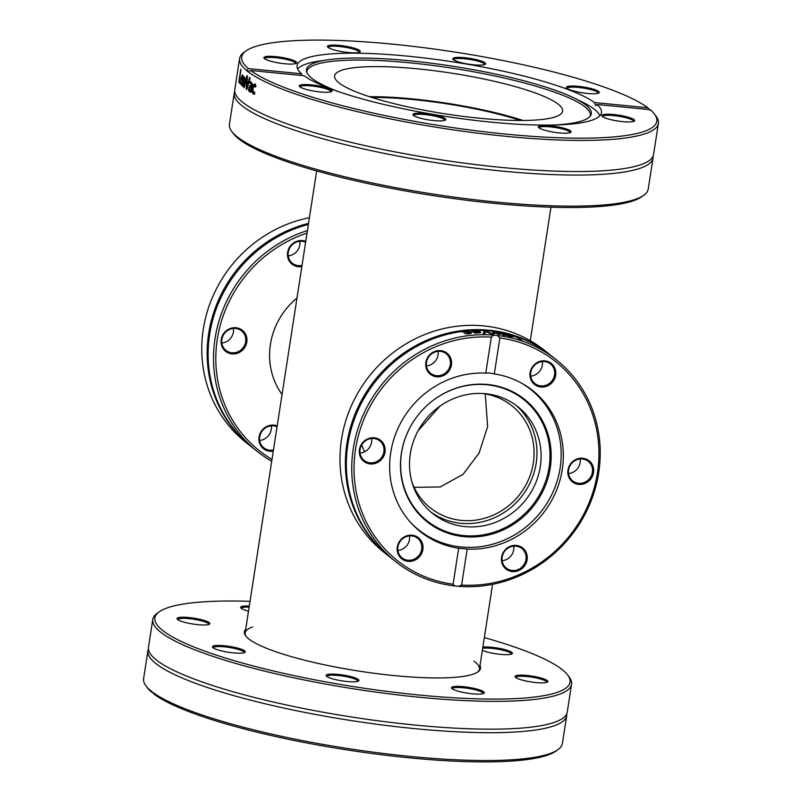 <?xml version="1.0" encoding="UTF-8"?>
<svg xmlns="http://www.w3.org/2000/svg" width="802" height="802" viewBox="0 0 802 802"><rect width="100%" height="100%" fill="white"/><g stroke="black" fill="none" stroke-linecap="round" stroke-linejoin="round"><path stroke-width="1.2" d="M474.062 661.249A118.546 21.163 -171.2 0 1 479.456 669.099A118.546 21.163 -171.2 0 1 478.694 670.893A118.546 21.163 -171.2 0 1 477.421 672.216M246.154 636.417A118.546 21.163 -171.2 0 1 245.151 632.828A118.546 21.163 -171.2 0 1 245.913 631.024A118.546 21.163 -171.2 0 1 252.67 626.974M245.703 629.289A119.478 21.333 8.8 0 0 245.141 629.961A119.478 21.333 8.8 0 0 245.743 635.906A119.478 21.333 8.8 0 0 359.186 671.134A119.478 21.333 8.8 0 0 477.962 671.855A119.478 21.333 8.8 0 0 480.007 665.56M484.328 637.6A210.024 37.493 -171.2 0 1 567.595 674.923A210.024 37.493 -171.2 0 1 366.344 688.557A210.024 37.493 -171.2 0 1 156.24 614.733A210.024 37.493 -171.2 0 1 159.377 611.736A210.024 37.493 -171.2 0 1 250.034 601.33M529.52 681.69A16.611 2.967 8.8 0 0 547.505 682.031A16.611 2.967 8.8 0 0 531.896 676.066A16.611 2.967 8.8 0 0 515.215 677.028A16.611 2.967 8.8 0 0 529.52 681.69M195.367 618.412A16.611 2.967 8.8 0 0 177.222 619.134A16.611 2.967 8.8 0 0 192.991 624.036A16.611 2.967 8.8 0 0 209.512 624.136A16.611 2.967 8.8 0 0 195.367 618.412M326.224 675.144A16.611 2.967 8.8 0 0 326.304 675.976A16.611 2.967 8.8 0 0 342.083 680.878A16.611 2.967 8.8 0 0 358.594 680.978A16.611 2.967 8.8 0 0 345.211 675.384A16.611 2.967 8.8 0 0 326.224 675.144M218.695 645.43A16.611 2.967 8.8 0 0 212.64 647.334A16.611 2.967 8.8 0 0 228.41 652.237A16.611 2.967 8.8 0 0 244.931 652.337A16.611 2.967 8.8 0 0 237.542 648.056A16.611 2.967 8.8 0 0 218.695 645.43M249.302 606.061A16.611 2.967 8.8 0 0 240.8 607.896A16.611 2.967 8.8 0 0 248.51 611.154M482.343 650.412A16.611 2.967 8.8 0 0 506.192 654.683A16.611 2.967 8.8 0 0 512.087 653.831A16.611 2.967 8.8 0 0 502.814 649.089A16.611 2.967 8.8 0 0 482.874 647.034M454.965 690.171A16.611 2.967 8.8 0 0 471.596 693.72A16.611 2.967 8.8 0 0 483.927 693.269A16.611 2.967 8.8 0 0 468.318 687.314A16.611 2.967 8.8 0 0 451.636 688.276A16.611 2.967 8.8 0 0 454.965 690.171M159.377 611.736L157.292 613.209A211.888 37.834 8.8 0 0 154.124 616.237A211.888 37.834 8.8 0 0 152.771 619.455A211.888 37.834 8.8 0 0 346.995 687.765A211.888 37.834 8.8 0 0 570.202 687.504A211.888 37.834 8.8 0 0 571.555 684.286A211.888 37.834 8.8 0 0 569.129 676.958L567.595 674.923M571.555 684.286L567.255 712.106A211.888 37.834 -171.2 0 1 565.891 715.324A211.888 37.834 -171.2 0 1 558.994 720.497A211.888 37.834 -171.2 0 1 333.351 714.021A211.888 37.834 -171.2 0 1 153.794 657.77A211.888 37.834 -171.2 0 1 148.46 647.274L152.771 619.455M151.969 691.695L154.164 694.211A210.024 37.493 8.8 0 0 361.712 752.096A210.024 37.493 8.8 0 0 555.786 751.183L557.871 749.71A211.888 37.834 -171.2 0 1 360.84 750.461A211.888 37.834 -171.2 0 1 151.969 691.695L150.886 690.833A211.888 37.834 -171.2 0 1 146.034 685.951A211.888 37.834 -171.2 0 1 143.608 678.632L147.919 650.813A211.888 37.834 -171.2 0 1 148.42 649.079M566.743 713.84A211.888 37.834 -171.2 0 1 566.703 715.645L562.402 743.464A211.888 37.834 -171.2 0 1 561.039 746.682A211.888 37.834 -171.2 0 1 557.871 749.71M146.034 685.951L147.578 687.986A210.024 37.493 8.8 0 0 151.758 692.296L151.187 690.773M566.703 715.645A211.888 37.834 -171.2 0 1 565.35 718.863A211.888 37.834 -171.2 0 1 332.8 717.559A211.888 37.834 -171.2 0 1 147.919 650.813M152.601 692.377L151.758 692.296M452.218 688.818A15.679 2.797 -171.2 0 1 452.228 688.748A15.679 2.797 -171.2 0 1 468.147 688.387A15.679 2.797 -171.2 0 1 483.225 693.55A15.679 2.797 -171.2 0 1 483.205 693.61M515.796 677.57A15.679 2.797 -171.2 0 1 515.806 677.51A15.679 2.797 -171.2 0 1 531.726 677.139A15.679 2.797 -171.2 0 1 546.794 682.302A15.679 2.797 -171.2 0 1 546.784 682.372M482.684 648.247A15.679 2.797 -171.2 0 1 500.318 649.66A15.679 2.797 -171.2 0 1 511.375 654.101A15.679 2.797 -171.2 0 1 511.365 654.171M241.382 608.437A15.679 2.797 -171.2 0 1 241.392 608.367A15.679 2.797 -171.2 0 1 249.131 607.154M177.803 619.675A15.679 2.797 -171.2 0 1 177.813 619.615A15.679 2.797 -171.2 0 1 195.127 619.475A15.679 2.797 -171.2 0 1 208.811 624.417A15.679 2.797 -171.2 0 1 208.791 624.477M213.222 647.876A15.679 2.797 -171.2 0 1 213.232 647.816A15.679 2.797 -171.2 0 1 219.126 646.552A15.679 2.797 -171.2 0 1 235.678 648.728A15.679 2.797 -171.2 0 1 244.229 652.607A15.679 2.797 -171.2 0 1 244.209 652.678M326.895 676.517A15.679 2.797 -171.2 0 1 326.895 676.447A15.679 2.797 -171.2 0 1 326.995 676.216A15.679 2.797 -171.2 0 1 343.517 676.196A15.679 2.797 -171.2 0 1 357.892 681.249A15.679 2.797 -171.2 0 1 357.872 681.309M231.858 131.568L233.402 133.613A210.024 37.493 8.8 0 0 432.809 195.538A210.024 37.493 8.8 0 0 641.61 196.801L643.695 195.327A211.888 37.834 -171.2 0 1 486.383 201.051A211.888 37.834 -171.2 0 1 274.394 155.748A211.888 37.834 -171.2 0 1 231.858 131.568A211.888 37.834 -171.2 0 1 229.432 124.25L234.244 93.162A211.888 37.834 8.8 0 0 279.206 124.661A211.888 37.834 8.8 0 0 573.41 175.057A211.888 37.834 8.8 0 0 653.028 157.994A211.888 37.834 8.8 0 0 653.069 156.19M653.028 157.994L648.216 189.082A211.888 37.834 -171.2 0 1 643.695 195.327M234.755 91.428A211.888 37.834 8.8 0 0 234.244 93.162M250.725 70.496L304.018 75.729A154.014 27.499 8.8 0 0 329.752 88.471A154.014 27.499 8.8 0 0 497.21 122.716A154.014 27.499 8.8 0 0 601.48 112.701A154.014 27.499 8.8 0 0 596.949 104.471L650.242 109.704A210.024 37.493 -171.2 0 1 654.422 114.014A210.024 37.493 -171.2 0 1 495.766 133.072A210.024 37.493 -171.2 0 1 250.725 70.496L247.968 71.609A211.888 37.834 8.8 0 0 284.56 90.035A211.888 37.834 8.8 0 0 514.944 137.152A211.888 37.834 8.8 0 0 658.392 123.368A211.888 37.834 8.8 0 0 655.966 116.049L654.422 114.014M247.357 71.538L246.886 70.746L248.319 68.581L301.612 73.804L301.783 75.508M248.319 68.581A210.024 37.493 -171.2 0 1 246.214 50.817L244.129 52.29A211.888 37.834 8.8 0 0 239.597 58.536A211.888 37.834 8.8 0 0 246.886 70.746M239.597 58.536L234.785 89.624A211.888 37.834 8.8 0 0 240.119 100.12A211.888 37.834 8.8 0 0 279.748 121.122A211.888 37.834 8.8 0 0 573.961 171.518A211.888 37.834 8.8 0 0 645.329 162.856A211.888 37.834 8.8 0 0 653.58 154.455L658.392 123.368M249.572 77.523A211.888 37.834 8.8 0 0 250.134 77.904L246.775 89.634A211.888 37.834 -171.2 0 1 246.214 89.233L246.916 75.548A211.888 37.834 8.8 0 0 247.427 75.949L246.836 87.288L249.572 77.523M240.179 82.004L239.948 83.508A211.888 37.834 -171.2 0 1 238.806 81.984L240.77 69.273A211.888 37.834 8.8 0 0 241.011 69.624L239.277 80.822A211.888 37.834 8.8 0 0 240.179 82.004M241.312 84.962L240.77 78.907L242.374 74.746L242.354 80.751A211.888 37.834 -171.2 0 1 241.041 79.358L241.111 83.438L241.953 82.967A211.888 37.834 8.8 0 0 241.973 82.987L241.703 84.731L240.901 84.842L241.442 84.902M241.111 83.438L241.893 83.468M245.933 78.325A211.888 37.834 8.8 0 0 246.374 78.686L244.239 87.689A211.888 37.834 -171.2 0 1 243.848 87.368L244.399 79.508L242.695 86.355A211.888 37.834 -171.2 0 1 242.354 86.035L243.277 75.979A211.888 37.834 8.8 0 0 243.648 76.34L242.896 84.08L244.58 77.192A211.888 37.834 8.8 0 0 244.911 77.473L244.369 85.363L245.933 78.325M249.833 86.927L250.615 85.624L249.743 85.553L251.387 85.483L251.377 83.899L249.783 83.207L250.003 81.553L251.978 83.137L250.956 92.43A211.888 37.834 -171.2 0 1 250.364 92.06L250.525 91.057L249.242 91.629L248.67 90.325L248.73 87.949L250.274 85.433M252.239 83.969L251.708 83.268L249.783 83.207A211.888 37.834 -171.2 0 1 249.753 83.187L249.813 83.197M255.968 86.325L254.525 85.453L252.901 88.431L253.422 92.621L254.695 92.11A211.888 37.834 8.8 0 0 254.735 92.13L254.455 93.924L253.211 94.034L252.159 92.07L252.279 88.05L253.312 84.621L254.755 84.06L255.768 85.443L255.487 87.248A211.888 37.834 -171.2 0 1 255.457 87.228L254.294 85.383L254.926 85.483M253.873 94.145L253.211 94.034L254.064 94.095L253.021 92.13L252.159 92.07M253.422 92.621L254.635 92.781M246.214 50.817A210.024 37.493 -171.2 0 1 440.288 49.904A210.024 37.493 -171.2 0 1 647.836 107.789L650.031 110.305M247.146 88.31L247.196 87.318M247.417 87.338L246.836 87.288M246.866 89.293L246.214 89.233M240.079 82.616L239.808 81.533M239.718 82.095L238.806 81.984M242.585 79.238L242.154 76.04L241.232 78.135A211.888 37.834 8.8 0 0 242.214 79.197M242.765 76.11L241.673 76.391M242.475 80.04L241.041 79.358M241.613 79.428L241.733 78.686M242.314 76L242.615 75.208M241.673 84.751L241.372 83.548M251.597 89.784L249.663 90.275L250.735 89.714L251.146 87.067L250.074 86.806L249.302 88.21L249.663 90.275M251.367 89.764L250.735 89.714M251.778 87.117L250.074 86.806M252.008 87.137L250.946 86.887L252.008 87.137M250.625 83.268L250.876 81.624M251.708 83.268L250.655 83.288M250.104 91.699L249.512 90.145M251.156 91.107L250.525 91.057M250.996 92.12L250.364 92.06M251.968 85.844L251.337 85.794M249.542 90.395L248.67 90.325M254.725 94.205L254.064 94.095M253.643 85.874L254.174 84.691L255.607 84.13M255.637 86.295L255.126 86.265M596.949 104.471L595.756 105.824L594.533 102.556L647.836 107.789M413.06 114.235A16.611 2.967 8.8 0 0 413.14 115.067A16.611 2.967 8.8 0 0 428.91 119.959A16.611 2.967 8.8 0 0 445.431 120.059A16.611 2.967 8.8 0 0 432.047 114.465A16.611 2.967 8.8 0 0 413.06 114.235M616.347 120.781A16.611 2.967 8.8 0 0 634.342 121.122A16.611 2.967 8.8 0 0 618.723 115.157A16.611 2.967 8.8 0 0 602.041 116.12A16.611 2.967 8.8 0 0 616.347 120.781M541.801 129.252A16.611 2.967 8.8 0 0 558.423 132.811A16.611 2.967 8.8 0 0 570.763 132.36A16.611 2.967 8.8 0 0 555.154 126.395A16.611 2.967 8.8 0 0 538.473 127.358A16.611 2.967 8.8 0 0 541.801 129.252M305.522 84.511A16.611 2.967 8.8 0 0 299.477 86.426A16.611 2.967 8.8 0 0 315.246 91.328A16.611 2.967 8.8 0 0 331.767 91.428A16.611 2.967 8.8 0 0 324.379 87.147A16.611 2.967 8.8 0 0 305.522 84.511M594.533 102.556A154.014 27.499 8.8 0 0 428.268 58.446A154.014 27.499 8.8 0 0 297.071 65.574A154.014 27.499 8.8 0 0 301.612 73.804M413.722 115.598A15.679 2.797 -171.2 0 1 413.732 115.538A15.679 2.797 -171.2 0 1 413.832 115.298A15.679 2.797 -171.2 0 1 430.353 115.277A15.679 2.797 -171.2 0 1 444.729 120.34A15.679 2.797 -171.2 0 1 444.709 120.4M300.058 86.967A15.679 2.797 -171.2 0 1 300.068 86.907A15.679 2.797 -171.2 0 1 305.953 85.644A15.679 2.797 -171.2 0 1 322.514 87.809A15.679 2.797 -171.2 0 1 331.056 91.699A15.679 2.797 -171.2 0 1 331.046 91.759M264.64 58.767A15.679 2.797 -171.2 0 1 264.65 58.706A15.679 2.797 -171.2 0 1 281.953 58.556A15.679 2.797 -171.2 0 1 295.637 63.498A15.679 2.797 -171.2 0 1 295.627 63.558M328.218 47.529A15.679 2.797 -171.2 0 1 328.218 47.458A15.679 2.797 -171.2 0 1 338.835 46.436A15.679 2.797 -171.2 0 1 355.887 49.924A15.679 2.797 -171.2 0 1 359.216 52.26A15.679 2.797 -171.2 0 1 359.206 52.32M453.541 59.819A15.679 2.797 -171.2 0 1 453.551 59.759A15.679 2.797 -171.2 0 1 453.651 59.518A15.679 2.797 -171.2 0 1 470.172 59.498A15.679 2.797 -171.2 0 1 484.548 64.561A15.679 2.797 -171.2 0 1 484.528 64.621M567.214 88.461A15.679 2.797 -171.2 0 1 567.214 88.39A15.679 2.797 -171.2 0 1 573.109 87.137A15.679 2.797 -171.2 0 1 589.671 89.303A15.679 2.797 -171.2 0 1 598.212 93.192A15.679 2.797 -171.2 0 1 598.202 93.253M602.633 116.661A15.679 2.797 -171.2 0 1 602.633 116.591A15.679 2.797 -171.2 0 1 619.946 116.45A15.679 2.797 -171.2 0 1 633.63 121.393A15.679 2.797 -171.2 0 1 633.62 121.453M356.75 49.022A16.611 2.967 8.8 0 0 337.291 45.213A16.611 2.967 8.8 0 0 327.627 46.987A16.611 2.967 8.8 0 0 343.406 51.879A16.611 2.967 8.8 0 0 359.928 51.98A16.611 2.967 8.8 0 0 356.75 49.022M593.029 93.764A16.611 2.967 8.8 0 0 598.924 92.922A16.611 2.967 8.8 0 0 583.305 86.957A16.611 2.967 8.8 0 0 566.623 87.919A16.611 2.967 8.8 0 0 593.029 93.764M485.501 64.04A16.611 2.967 8.8 0 0 468.879 58.205A16.611 2.967 8.8 0 0 452.96 59.278A16.611 2.967 8.8 0 0 468.739 64.18A16.611 2.967 8.8 0 0 485.25 64.28A16.611 2.967 8.8 0 0 485.501 64.04M282.204 57.503A16.611 2.967 8.8 0 0 264.058 58.225A16.611 2.967 8.8 0 0 279.828 63.127A16.611 2.967 8.8 0 0 296.349 63.228A16.611 2.967 8.8 0 0 282.204 57.503M539.054 127.899A15.679 2.797 -171.2 0 1 539.064 127.839A15.679 2.797 -171.2 0 1 549.681 126.816A15.679 2.797 -171.2 0 1 566.723 130.305A15.679 2.797 -171.2 0 1 570.052 132.631A15.679 2.797 -171.2 0 1 570.042 132.701M599.876 115.789A153.643 27.428 8.8 0 0 582.072 101.914L574.312 98.115A144.119 25.734 8.8 0 0 391.907 59.288A144.119 25.734 8.8 0 0 327.386 59.889A144.119 25.734 8.8 0 0 306.514 71.358A144.119 25.734 8.8 0 0 339.356 91.919M327.386 59.889L318.835 61.163A153.643 27.428 8.8 0 0 297.672 69.002M590.162 116.22A143.428 25.604 8.8 0 0 391.897 61.303A143.428 25.604 8.8 0 0 306.805 72.35M553.22 125.032A144.119 25.734 8.8 0 0 590.743 115.358A144.119 25.734 8.8 0 0 574.312 98.115M494.202 119.458A115.368 20.601 8.8 0 0 562.613 111.187A115.368 20.601 8.8 0 0 402.985 67.609A115.368 20.601 8.8 0 0 334.584 75.879A115.368 20.601 8.8 0 0 494.202 119.458M523.044 120.47A115.368 20.601 8.8 0 0 398.333 97.704A115.368 20.601 8.8 0 0 369.491 96.691M364.439 451.857L361.702 444.95M439.887 406.223L418.183 430.654L439.887 406.223M371.927 97.473A112.009 20 -171.2 0 1 520.488 120.47M389.271 556.558L383.887 552.267A129.002 121.142 -51.5 0 1 351.306 405.912A129.002 121.142 -51.5 0 1 483.656 325.913A129.002 121.142 -51.5 0 1 544.588 350.434L549.971 354.715A129.002 121.142 128.5 0 0 489.04 330.203A129.002 121.142 128.5 0 0 346.905 443.596A129.002 121.142 128.5 0 0 389.271 556.558A129.002 121.142 128.5 0 0 389.762 556.949M454.654 585.931L453.1 584.227A127.137 119.388 -51.5 0 1 355.537 449.23A127.137 119.388 -51.5 0 1 491.355 337.141L493.491 335.096A129.002 121.142 128.5 0 0 362.654 416.188A129.002 121.142 128.5 0 0 395.637 561.621A129.002 121.142 128.5 0 0 454.654 585.931L458.483 586.312A129.002 121.142 128.5 0 0 589.32 505.22A129.002 121.142 128.5 0 0 556.337 359.777A129.002 121.142 128.5 0 0 497.31 335.467L499.877 337.973L494.303 373.953L489.461 372.94L485.781 373.11L491.355 337.141M493.491 335.096L497.31 335.467M493.35 333.632A129.002 121.142 128.5 0 0 492.969 333.592L492.699 331.747A129.002 121.142 -51.5 0 1 494.142 331.918L498.433 333.853L498.654 332.579A129.002 121.142 -51.5 0 1 500.077 332.83L505.07 335.376A129.002 121.142 128.5 0 0 503.455 335.066L499.786 333.151L499.636 334.414A129.002 121.142 128.5 0 0 498.353 334.233L494.052 332.309L494.543 333.752A129.002 121.142 128.5 0 0 493.35 333.632M556.337 359.777L550.954 355.497A129.002 121.142 128.5 0 0 490.022 330.985A129.002 121.142 128.5 0 0 347.878 444.368A129.002 121.142 128.5 0 0 390.253 557.34L395.637 561.621M484.949 333.782A129.002 121.142 128.5 0 0 483.245 333.752L484.067 331.066A129.002 121.142 -51.5 0 1 485.862 331.156L493.671 334.274A129.002 121.142 128.5 0 0 491.897 334.123L485.511 331.577L484.949 333.782M480.017 331.998L475.085 332.459L480.598 332.65A129.002 121.142 -51.5 0 1 480.689 332.65L475.285 333.101L471.746 331.166A129.002 121.142 -51.5 0 1 473.35 331.086L478.644 331.086L480.238 331.807M511.516 335.467A129.002 121.142 -51.5 0 1 518.493 337.692L522.002 340.489A129.002 121.142 128.5 0 0 520.408 339.938L517.31 337.472A129.002 121.142 128.5 0 0 511.937 335.797L511.516 335.467M512.227 336.86L512.308 336.359L509.501 336.389L504.398 334.424A129.002 121.142 -51.5 0 1 510.724 335.918L504.027 333.983A129.002 121.142 128.5 0 0 503.937 333.963L506.353 334.093L512.598 336.73M466.213 333.602L469.792 332.449L466.022 331.928L463.556 332.519A129.002 121.142 128.5 0 0 463.466 332.529L462.965 332.128L465.601 331.627L471.456 332.319L471.235 333.221L468.358 333.822L464.819 333.602A129.002 121.142 -51.5 0 1 464.909 333.592L466.152 333.973M469.872 333.742L469.792 332.449M471.325 333.191L471.456 332.319L471.235 333.221M499.877 337.973A127.137 119.388 -51.5 0 1 597.44 472.969A127.137 119.388 -51.5 0 1 461.621 585.059L458.483 586.312M469.04 332.509L471.315 333.231M511.064 336.188L511.064 336.188A129.002 121.142 128.5 0 0 506.242 335.015L510.804 336.68M494.052 332.309L494.082 333.702M499.786 333.151L499.606 334.414M498.433 333.853L498.513 333.492A128.069 120.27 -51.5 0 1 499.696 333.692M492.839 332.69A128.069 120.27 -51.5 0 1 493.972 332.82M498.654 332.579L498.513 333.492M518.493 337.692L518.393 338.334M472.819 332.018A128.069 120.27 -51.5 0 1 473.21 331.998L474.433 331.998M478.503 331.998L479.947 332.479M474.002 331.597L474.734 332.178L478.473 331.597L474.002 331.597L474.433 332.97M474.734 332.178L474.604 333.01M478.413 332.64L478.473 331.597M475.085 332.459L474.995 333.071M478.644 331.086L478.553 331.697M473.631 331.306L473.491 332.218M473.35 331.086L473.21 331.998M483.385 333.762L483.927 331.978A128.069 120.27 -51.5 0 1 485.39 332.048M484.067 331.066L483.927 331.978M485.862 331.156L485.781 331.687M453.1 584.227L458.674 548.247L467.195 549.089L461.621 585.059M467.195 549.089A90.165 84.681 128.5 0 0 556.307 490.804A90.165 84.681 128.5 0 0 532.648 390.554A90.165 84.681 128.5 0 0 494.303 373.953M552.959 381.562A13.444 12.621 128.5 0 0 544.929 360.87A13.444 12.621 128.5 0 0 530.814 379.386A13.444 12.621 128.5 0 0 552.959 381.562M502.242 563.946A13.444 12.621 128.5 0 0 524.388 566.122A13.444 12.621 128.5 0 0 516.358 545.43A13.444 12.621 128.5 0 0 502.242 563.946M578.723 484.398A13.444 12.621 128.5 0 0 592.828 465.882A13.444 12.621 128.5 0 0 570.683 463.706A13.444 12.621 128.5 0 0 578.723 484.398M485.781 373.11A90.165 84.681 128.5 0 0 396.669 431.396A90.165 84.681 128.5 0 0 420.328 531.646A90.165 84.681 128.5 0 0 458.674 548.247M450.734 358.253A13.444 12.621 128.5 0 0 428.589 356.088A13.444 12.621 128.5 0 0 436.629 376.78A13.444 12.621 128.5 0 0 450.734 358.253M400.018 540.648A13.444 12.621 128.5 0 0 408.058 561.34A13.444 12.621 128.5 0 0 422.163 542.814A13.444 12.621 128.5 0 0 400.018 540.648M374.263 437.802A13.444 12.621 128.5 0 0 360.148 456.318A13.444 12.621 128.5 0 0 382.293 458.493A13.444 12.621 128.5 0 0 374.263 437.802M416.599 528.488A90.165 84.681 128.5 0 0 418.955 530.072M530.814 389.572A90.165 84.681 128.5 0 0 528.749 387.637M426.463 365.923A12.511 11.749 128.5 0 0 438.082 351.336M427.145 368.579A12.511 11.749 -51.5 0 1 431.426 353.993A12.511 11.749 -51.5 0 1 446.183 353.722A12.511 11.749 -51.5 0 1 449.641 358.434A12.511 11.749 -51.5 0 1 445.371 373.02A12.511 11.749 -51.5 0 1 430.604 373.291A12.511 11.749 -51.5 0 1 427.145 368.579M530.713 376.158A12.511 11.749 128.5 0 0 542.332 361.562M533.29 366.644A12.511 11.749 -51.5 0 1 550.443 363.948A12.511 11.749 -51.5 0 1 552.017 380.83A12.511 11.749 -51.5 0 1 534.864 383.526A12.511 11.749 -51.5 0 1 533.29 366.644M568.558 473.551A12.511 11.749 128.5 0 0 580.177 458.965M582.372 458.975A12.511 11.749 -51.5 0 1 588.277 461.35A12.511 11.749 -51.5 0 1 591.445 475.536A12.511 11.749 -51.5 0 1 578.613 483.295A12.511 11.749 -51.5 0 1 572.698 480.919A12.511 11.749 -51.5 0 1 569.54 466.724A12.511 11.749 -51.5 0 1 582.372 458.975M502.142 560.718A12.511 11.749 128.5 0 0 513.761 546.122M525.33 553.23A12.511 11.749 -51.5 0 1 521.049 567.806A12.511 11.749 -51.5 0 1 506.293 568.077A12.511 11.749 -51.5 0 1 502.834 563.365A12.511 11.749 -51.5 0 1 507.105 548.779A12.511 11.749 -51.5 0 1 521.871 548.508A12.511 11.749 -51.5 0 1 525.33 553.23M397.892 550.483A12.511 11.749 128.5 0 0 406.945 545.41A12.511 11.749 128.5 0 0 409.511 535.896M419.185 555.154A12.511 11.749 -51.5 0 1 402.033 557.851A12.511 11.749 -51.5 0 1 400.459 540.969A12.511 11.749 -51.5 0 1 417.611 538.282A12.511 11.749 -51.5 0 1 419.185 555.154M360.048 453.09A12.511 11.749 128.5 0 0 371.667 438.504M370.103 462.834A12.511 11.749 -51.5 0 1 364.198 460.458A12.511 11.749 -51.5 0 1 361.03 446.263A12.511 11.749 -51.5 0 1 373.862 438.504A12.511 11.749 -51.5 0 1 379.777 440.889A12.511 11.749 -51.5 0 1 382.935 455.075A12.511 11.749 -51.5 0 1 370.103 462.834M401.391 453.27A78.245 73.473 128.5 0 0 464.047 536.648A78.245 73.473 128.5 0 0 550.262 467.877A78.245 73.473 128.5 0 0 510.764 390.815A78.245 73.473 128.5 0 0 423.717 408.699A78.245 73.473 128.5 0 0 413.591 421.411A78.245 73.473 128.5 0 0 401.391 453.27M413.611 421.381A77.543 72.822 128.5 0 0 401.541 452.929A77.543 72.822 128.5 0 0 463.636 535.566A77.543 72.822 128.5 0 0 549.089 467.406A77.543 72.822 128.5 0 0 509.962 391.035A77.543 72.822 128.5 0 0 423.687 408.729M540.317 466.543A68.33 64.17 128.5 0 0 517.871 406.714A68.33 64.17 128.5 0 0 452.418 399.125A68.33 64.17 128.5 0 0 410.313 453.792A68.33 64.17 128.5 0 0 432.759 513.621A68.33 64.17 128.5 0 0 498.212 521.2A68.33 64.17 128.5 0 0 540.317 466.543M430.714 511.927A68.33 64.17 128.5 0 0 536.167 463.245A68.33 64.17 128.5 0 0 515.766 405.11M410.093 521.901A89.794 84.33 128.5 0 0 418.764 529.922A89.794 84.33 128.5 0 0 504.789 539.886A89.794 84.33 128.5 0 0 560.127 468.057A89.794 84.33 128.5 0 0 530.623 389.421A89.794 84.33 128.5 0 0 520.859 382.775M307.427 230.565A129.002 121.142 128.5 0 0 216.73 329.692A129.002 121.142 128.5 0 0 257.412 451.566A129.002 121.142 128.5 0 0 271.708 461.28M271.998 459.396A127.137 119.388 -51.5 0 1 217.312 339.176A127.137 119.388 -51.5 0 1 307.026 233.131M277.181 425.942A13.444 12.621 128.5 0 0 261.783 430.594A13.444 12.621 128.5 0 0 260.49 445.21A13.444 12.621 128.5 0 0 273.281 451.145M305.752 241.382A13.444 12.621 128.5 0 0 287.627 252.399A13.444 12.621 128.5 0 0 301.853 266.595M282.053 394.494A71.318 66.967 -51.5 0 1 296.981 298.033M236.029 327.747A13.444 12.621 128.5 0 0 221.923 346.263A13.444 12.621 128.5 0 0 244.069 348.439A13.444 12.621 128.5 0 0 236.029 327.747M257.412 451.566L252.028 447.285A129.002 121.142 -51.5 0 1 209.653 334.324A129.002 121.142 -51.5 0 1 308.369 224.45M251.537 446.894A129.002 121.142 -51.5 0 1 251.046 446.503L245.663 442.223A129.002 121.142 -51.5 0 1 206.766 313.382A129.002 121.142 -51.5 0 1 309.422 217.683M251.046 446.503A129.002 121.142 -51.5 0 1 208.67 333.542A129.002 121.142 -51.5 0 1 308.539 223.377M273.462 449.942A12.511 11.749 -51.5 0 1 263.808 447.797A12.511 11.749 -51.5 0 1 262.234 430.925A12.511 11.749 -51.5 0 1 277.051 426.804M259.668 440.438A12.511 11.749 128.5 0 0 268.71 435.356A12.511 11.749 128.5 0 0 271.287 425.842M302.033 265.382A12.511 11.749 -51.5 0 1 292.379 263.236A12.511 11.749 -51.5 0 1 290.134 247.327A12.511 11.749 -51.5 0 1 305.622 242.244M288.239 255.878A12.511 11.749 128.5 0 0 299.858 241.282M235.638 328.459A12.511 11.749 -51.5 0 1 241.542 330.835A12.511 11.749 -51.5 0 1 242.946 347.938A12.511 11.749 -51.5 0 1 225.963 350.404A12.511 11.749 -51.5 0 1 222.806 336.208A12.511 11.749 -51.5 0 1 235.638 328.459M221.823 343.035A12.511 11.749 128.5 0 0 233.442 328.449M485.29 393.902L487.626 426.574L479.075 453.09L463.005 474.383L440.248 486.954L414.133 487.335M482.533 393.501A65.343 61.363 -51.5 0 1 511.866 405.752A65.343 61.363 -51.5 0 1 533.33 462.965A65.343 61.363 -51.5 0 1 493.06 515.235A65.343 61.363 -51.5 0 1 430.473 507.987A65.343 61.363 -51.5 0 1 411.967 482.142M241.683 79.007L240.77 78.907M252.089 83.949L251.377 83.899M252.018 85.533L251.387 85.483M249.342 87.999L248.73 87.949M254.174 84.691L253.312 84.621M252.951 88.1L252.279 88.05M469.18 331.587L469.1 332.098M475.175 332.529L475.085 333.081M242.936 76.07L242.024 75.959M242.204 83.639L241.292 83.538M251.136 86.877L250.264 86.806M251.317 83.147L250.445 83.067M316.66 170.936L245.151 632.828M550.964 207.207L530.292 340.72M492.578 584.317L479.456 669.099M511.145 336.329L511.004 337.251M414.534 526.553L418.764 529.922M526.393 386.053L530.623 389.421"/></g></svg>
